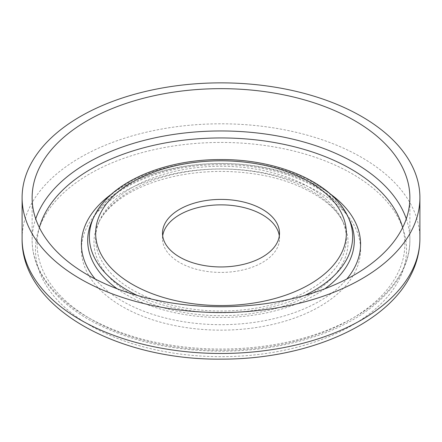 <?xml version="1.0" encoding="UTF-8"?>
<svg xmlns="http://www.w3.org/2000/svg" width="442" height="442" viewBox="0 0 442 442"><rect width="100%" height="100%" fill="white"/><g stroke="black" fill="none" stroke-linecap="round" stroke-linejoin="round"><path stroke-width="0.33" stroke-dasharray="2.21 1.66" d="M279.311 235.912A58.499 33.774 180 0 1 279.499 238.641A58.499 33.774 180 0 1 277.134 248.15A58.499 33.774 180 0 1 212.679 272.073A58.499 33.774 180 0 1 162.501 238.641A58.499 33.774 180 0 1 162.689 235.912M341.285 259.012A125.357 72.372 0 0 0 342.125 219.994A125.357 72.372 0 0 0 222.558 166.269A125.357 72.372 0 0 0 100.715 218.26A125.357 72.372 0 0 0 99.875 219.994A125.357 72.372 0 0 0 187.204 308.334A125.357 72.372 0 0 0 341.285 259.012M99.113 221.729A127.025 73.339 180 0 1 222.58 169.043A127.025 73.339 180 0 1 343.738 223.486A127.025 73.339 180 0 1 342.887 263.023A127.025 73.339 180 0 1 186.756 312.997A127.025 73.339 180 0 1 98.262 223.486A127.025 73.339 180 0 1 99.113 221.729M354.943 272.244A139.589 80.593 180 0 1 181.701 326.887A139.589 80.593 180 0 1 87.057 226.868A139.589 80.593 180 0 1 260.299 172.225A139.589 80.593 180 0 1 354.943 272.244M399.027 279.714A185.53 107.113 0 0 0 273.233 146.777A185.53 107.113 0 0 0 42.973 219.398A185.53 107.113 0 0 0 168.767 352.34A185.53 107.113 0 0 0 399.027 279.714M419.9 238.641A198.9 114.832 0 0 0 249.288 124.97A198.9 114.832 0 0 0 30.144 206.309A198.9 114.832 0 0 0 22.1 238.641M406.281 218.851A188.872 109.041 180 0 1 409.872 240.006A188.872 109.041 180 0 1 293.278 340.749A188.872 109.041 180 0 1 87.45 317.107A188.872 109.041 180 0 1 32.128 240.006A188.872 109.041 180 0 1 35.719 218.851M402.623 227.613A183.855 106.146 180 0 1 304.378 338.705A183.855 106.146 180 0 1 90.991 319.157A183.855 106.146 180 0 1 39.377 227.613M330.235 193.922A139.589 80.593 0 0 0 111.765 193.922M95.218 279.04A139.589 80.593 0 0 0 221 324.688A139.589 80.593 0 0 0 346.782 279.04M349.81 220.685A133.307 76.963 0 0 0 222.657 163.551A133.307 76.963 0 0 0 93.085 218.84A133.307 76.963 0 0 0 92.19 220.685L93.019 218.978C107.041 188.789 162.297 164.109 220.613 164.733C280.372 163.855 336.92 189.673 349.81 220.685M117.196 288.797A133.307 76.963 0 0 0 324.804 288.797M304.604 295.477A131.639 76.002 180 0 1 137.396 295.477M94.687 215.376A131.639 76.002 180 0 1 222.635 160.778A131.639 76.002 180 0 1 348.197 217.193M279.499 238.641L279.499 233.183M162.501 238.641L162.501 233.183M342.125 219.994L343.738 223.486C334.809 202.182 299.516 180.458 255.393 174.06C227.221 169.811 199.596 170.711 172.524 176.761C151.595 181.662 134.285 188.938 120.594 198.585C110.246 206.049 103.041 213.856 98.98 222.006L99.875 219.994M409.872 197.696L409.872 240.006C410.347 281.565 369.457 320.212 309.185 338.401C281.797 346.777 252.647 351.036 221.729 351.169C170.187 350.871 125.777 340.285 88.488 319.406C65.582 306.135 49.394 290.261 39.924 271.786C34.752 261.476 32.156 250.879 32.128 240.006L32.128 197.696"/><path stroke-width="0.66" d="M277.134 242.691A58.499 33.774 0 0 0 279.499 233.183A58.499 33.774 0 0 0 229.321 199.751A58.499 33.774 0 0 0 164.866 223.674A58.499 33.774 0 0 0 162.501 233.183A58.499 33.774 0 0 0 212.679 266.609A58.499 33.774 0 0 0 277.134 242.691M162.689 235.912A58.499 33.774 180 0 1 164.866 229.133A58.499 33.774 180 0 1 226.973 205.038A58.499 33.774 180 0 1 279.311 235.912M411.856 230.028A198.9 114.832 180 0 1 192.712 311.361A198.9 114.832 180 0 1 22.1 197.696A198.9 114.832 180 0 1 30.144 165.369A198.9 114.832 180 0 1 249.288 84.03A198.9 114.832 180 0 1 419.9 197.696A198.9 114.832 180 0 1 411.856 230.028M87.45 274.802A188.872 109.041 180 0 1 32.128 197.696A188.872 109.041 180 0 1 148.722 96.953A188.872 109.041 180 0 1 354.55 120.594A188.872 109.041 180 0 1 409.872 197.696A188.872 109.041 180 0 1 293.278 298.438A188.872 109.041 180 0 1 87.45 274.802M411.856 270.968A198.9 114.832 0 0 0 419.9 238.641C419.85 251.144 416.867 263.217 410.944 274.852C385.728 325.969 305.168 359.589 220.895 359.125C117.053 360.236 21.001 307.599 22.1 238.641A198.9 114.832 0 0 0 192.712 352.307A198.9 114.832 0 0 0 411.856 270.968M35.719 218.851A188.872 109.041 180 0 1 166.07 135.672A188.872 109.041 180 0 1 354.55 162.899A188.872 109.041 180 0 1 406.281 218.851M39.377 227.613A183.855 106.146 180 0 1 164.087 143.164A183.855 106.146 180 0 1 351.009 169.037A183.855 106.146 180 0 1 402.623 227.613M346.782 279.04A139.589 80.593 0 0 0 354.943 266.786A139.589 80.593 0 0 0 330.235 193.922M111.765 193.922A139.589 80.593 0 0 0 87.057 221.409A139.589 80.593 0 0 0 95.218 279.04M324.804 288.797A133.307 76.963 0 0 0 348.915 262.178A133.307 76.963 0 0 0 349.81 220.685L348.197 217.193A131.639 76.002 180 0 1 347.313 258.167A131.639 76.002 180 0 1 304.604 295.477M137.396 295.477A131.639 76.002 180 0 1 93.803 217.193L92.19 220.685A133.307 76.963 0 0 0 117.196 288.797M348.197 217.193C332.937 182.773 278.388 159.23 221.061 159.579C164.827 159.219 111.13 181.817 94.754 215.232L93.803 217.193A131.639 76.002 180 0 1 94.687 215.376M100.715 212.806A125.357 72.372 180 0 1 256.294 163.733A125.357 72.372 180 0 1 341.285 253.559A125.357 72.372 180 0 1 185.706 302.626A125.357 72.372 180 0 1 100.715 212.806M22.1 238.641L22.1 197.696M419.9 238.641L419.9 197.696"/></g></svg>
